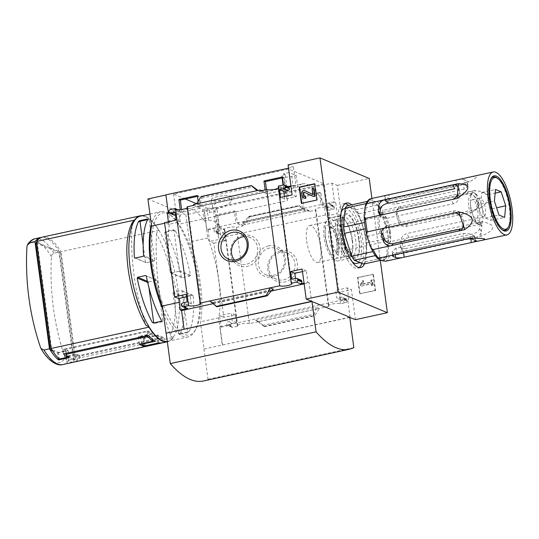 <?xml version="1.0" encoding="UTF-8"?>
<svg xmlns="http://www.w3.org/2000/svg" width="539" height="539" viewBox="0 0 539 539"><rect width="100%" height="100%" fill="white"/><g stroke="black" fill="none" stroke-linecap="round" stroke-linejoin="round"><path stroke-width="0.4" stroke-dasharray="2.69 2.02" d="M187.431 208.937L302.547 183.88A61.116 20.698 -102.3 0 0 297.73 187.087L293.324 188.044L286.532 190.766L284.275 194.269L288.176 196.54A61.116 20.698 77.7 0 0 287.193 200.683L177.695 224.514A61.116 20.698 77.7 0 1 187.431 208.937A61.116 20.698 77.7 0 1 204.18 221.145L208.586 220.181L215.923 221.502L219.36 226.71L216.563 232.619A61.116 20.698 -102.3 0 1 218.847 238.123L328.345 214.293L324.235 183.893L288.702 169.064L173.585 194.121L185.349 199.026M302.547 183.88A61.116 20.698 -102.3 0 1 328.345 214.293M225.336 200.852C217.278 202.408 212.972 204.328 212.42 206.612C213.107 208.97 216.705 209.058 223.22 206.868C228.758 203.944 231.655 201.775 231.905 200.353C231.689 199.706 229.499 199.875 225.336 200.852M215.903 214.94L217.547 227.121L235.988 223.106L234.344 210.931L215.903 214.94L217.372 215.56L218.901 226.838L224.291 229.088L224.413 229.985L217.547 227.121M319.384 192.423L300.951 196.432L302.595 208.613L321.035 204.598L319.384 192.423L320.86 193.036L302.419 197.045L300.951 196.432M204.18 221.145L202.61 209.55L209.597 212.467L215.216 211.241L218.847 238.123M209.597 212.467L209.119 208.95L324.235 183.893M196.627 203.735L209.119 208.95M177.695 224.514L173.585 194.121M297.73 187.087L296.16 175.492L289.173 172.581L288.702 169.064M197.456 196.391L198.803 196.102L200.447 208.276L182.014 212.292L181.63 209.476M282.503 177.883L283.851 177.587L285.495 189.768L267.061 193.777L266.488 189.546M289.173 172.581L283.554 173.801L287.193 200.683M302.419 197.045L303.949 208.33L309.339 210.581L309.46 211.477L315.969 210.055A6.279 1.361 -7.7 0 1 315.389 209.59A6.279 1.361 -7.7 0 1 320.496 207.549A6.279 1.361 -7.7 0 1 327.496 207.549L327.894 207.461L327.773 206.565L332.543 205.527A1.651 1.509 112.7 0 1 334.281 206.794L334.369 207.434A1.651 1.509 112.7 0 1 333.062 209.361L328.81 210.291L329.848 217.958L341.389 215.445L337.326 185.403L331.936 183.152L185.894 214.785L189.566 241.95A64.788 21.937 -102.3 0 1 200.373 321.857L204.045 349.023L349.717 317.242M147.908 198.931L185.894 214.785M184.284 329.201L180.605 302.035A64.788 21.937 77.7 0 1 169.805 222.129L165.904 195.01M288.513 168.168L293.459 167.097L288.062 164.846M337.326 185.403L369.222 178.463M224.413 229.985L224.844 229.89A6.279 1.361 -7.7 0 1 224.264 229.425A6.279 1.361 -7.7 0 1 229.371 227.377A6.279 1.361 -7.7 0 1 236.372 227.384L242.846 225.969L235.988 223.106M200.447 208.276L193.589 205.413M182.014 212.292L175.148 209.422M187.107 206.821A6.279 1.361 -7.7 0 1 187.687 207.286A6.279 1.361 -7.7 0 1 187.255 207.886M242.846 225.969L242.732 225.08L237.335 222.829L235.812 211.544L234.344 210.931M198.803 196.102L197.335 195.482M198.123 201.35L198.857 206.767L193.467 204.517M177.857 209.711L180.424 210.783L180.262 209.631M235.812 211.544L217.372 215.56M309.46 211.477L302.595 208.613M267.061 193.777L260.196 190.914M261.523 190.624L265.464 192.268L265.141 189.836M327.894 207.461L321.035 204.598M285.495 189.768L278.636 186.898M278.232 186.993A6.279 1.361 -7.7 0 1 278.811 187.451A6.279 1.361 -7.7 0 1 278.373 188.057M283.851 177.587L282.375 176.974M327.773 206.565L322.383 204.315L320.86 193.036M283.453 184.944L283.905 188.259L278.515 186.009M280.516 250.857A16.069 14.715 -67.3 0 0 270.874 276.965A16.069 14.715 -67.3 0 0 296.463 271.393A16.069 14.715 -67.3 0 0 280.516 250.857M355.477 319.647L351.415 289.598L339.873 292.111L340.911 299.785L345.162 298.855A1.651 1.509 112.7 0 1 346.9 300.122L346.981 300.762A1.651 1.509 112.7 0 1 345.681 302.696L340.507 303.821A6.279 1.361 172.3 0 0 333.513 303.814A6.279 1.361 172.3 0 0 328.406 305.862A6.279 1.361 172.3 0 0 328.985 306.327L315.969 210.055M328.985 306.327L319.405 308.409L316.097 307.028L316.029 309.083L314.102 314.163L314.055 315.443L314.81 315.76L319.405 308.409L249.389 323.649L236.372 227.384M242.732 225.08L309.339 210.581M322.383 204.315L334.443 201.694L331.936 183.152M332.543 205.527L328.379 203.789L335.669 202.206L334.443 201.694M237.335 222.829L303.949 208.33M306.273 211.248L302.965 209.866L299.091 205.474L306.273 211.248M242.516 223.025L244.349 221.704L248.775 216.429L249.692 216.745L245.824 224.399L242.516 223.025L302.965 209.866M283.905 188.259L295.965 185.632L294.739 185.12L296.295 196.627L284.754 199.14L284.403 196.567M288.298 186.784A1.651 1.509 112.7 0 0 287.449 186.71L287.893 186.609M290.919 185.955L294.739 185.12M198.857 206.767L265.464 192.268M201.162 196.492L201.916 196.809L201.869 198.089L199.942 203.169L199.875 205.224L196.567 203.843M199.942 203.169L258.093 190.516L260.317 192.066L257.009 190.685M293.459 167.097L295.965 185.632M168.289 212.642L168.39 213.397L180.424 210.783M249.389 323.649A6.279 1.361 172.3 0 0 242.388 323.649A6.279 1.361 172.3 0 0 237.281 325.697A6.279 1.361 172.3 0 0 237.861 326.162L232.693 327.288A1.651 1.509 112.7 0 1 230.955 326.014L230.867 325.381A1.651 1.509 112.7 0 1 232.174 323.447L236.426 322.524L235.388 314.85L223.847 317.363L213.821 243.21L209.651 241.472L208.094 229.971L206.875 229.459L218.901 226.838M206.875 229.459L204.369 210.917M360.106 293.957L357.903 277.659L373.392 274.29L375.595 290.588L359.675 293.782L357.472 277.484L357.903 277.659M371.923 198.453L380.298 260.411M340.507 303.821L327.496 207.549M237.861 326.162L224.844 229.89M213.821 243.21L225.363 240.704L224.325 233.03L220.074 233.953A1.651 1.509 112.7 0 1 218.335 232.686L218.248 232.046A1.651 1.509 112.7 0 1 219.555 230.119L224.291 229.088M208.094 229.971L215.384 228.381A1.651 1.509 112.7 0 0 214.084 230.308L214.172 230.948A1.651 1.509 112.7 0 0 215.903 232.215L220.155 231.292L221.192 238.966L209.651 241.472M168.39 213.397L167.164 212.885M169.152 212.454L174.454 211.301L170.29 209.563M340.884 233.4A19.896 6.737 77.7 0 0 349.259 254.657A19.896 6.737 77.7 0 0 352.284 255.958A19.896 6.737 77.7 0 0 354.844 235.044A19.896 6.737 77.7 0 0 343.828 217.089A19.896 6.737 77.7 0 0 341.618 219.528A19.896 6.737 77.7 0 0 340.884 233.4M330.818 235.819A18.905 6.401 77.7 0 0 341.652 257.258A18.905 6.401 77.7 0 0 341.854 257.224A18.905 6.401 77.7 0 0 344.084 237.389A18.905 6.401 77.7 0 0 333.809 220.276A18.905 6.401 77.7 0 0 333.614 220.33A18.905 6.401 77.7 0 0 330.818 235.819M42.298 237.14A64.424 21.816 -102.3 0 1 61.022 251.7L158.978 230.375A64.424 21.816 77.7 0 0 142.478 215.674M40.641 347.776A61.891 20.96 77.7 0 0 54.149 362.134A61.891 20.96 77.7 0 0 65.152 358.004A262.224 240.104 112.7 0 1 51.461 256.732C51.589 254.954 52.438 253.781 54.021 253.222L59.499 252.03A64.424 21.816 77.7 0 0 41.55 237.349M36.665 242.617L37.225 242.489L51.663 349.575M60.509 252.212L58.994 252.542L73.472 359.614L74.988 359.284L60.509 252.212L37.225 242.489M167.656 341.719L167.339 341.787A64.424 21.816 77.7 0 0 167.656 341.719A64.424 21.816 77.7 0 0 173.443 337.387L75.487 358.711A64.424 21.816 -102.3 0 1 69.699 363.037M162.34 342.871A64.424 21.816 77.7 0 0 164.55 342.009L79.502 360.524A64.424 21.816 -102.3 0 1 78.047 361.177M162.859 309.494A64.094 21.701 77.7 0 0 188.091 336.929A64.094 21.701 77.7 0 0 194.808 331.074A64.094 21.701 77.7 0 0 195.664 269.689A64.094 21.701 77.7 0 0 169.374 214.219A64.094 21.701 77.7 0 0 160.824 211.679A64.094 21.701 77.7 0 0 151.385 224.642M166.41 231.952L174.306 230.234L175.35 230.887A64.094 21.701 77.7 0 1 190.449 275.186L189.964 275.975L182.067 277.693L181.333 277.167A64.094 21.701 -102.3 0 0 166.241 232.868L166.41 231.952L165.338 231.507L173.241 229.789L174.306 230.234M184.661 296.868L192.558 295.15L193.211 295.642A64.094 21.701 77.7 0 1 189.007 331.883L188.131 332.509L180.235 334.227L179.891 333.87A64.094 21.701 -102.3 0 0 184.102 297.622L184.661 296.868L173.551 292.232L181.448 290.514L192.558 295.15M349.75 317.464L204.045 349.023M222.513 345.162L220.006 326.621L221.233 327.133L219.676 315.625L223.847 317.363M204.119 210.816L207.791 237.982A64.788 21.937 77.7 0 1 218.598 317.889L222.27 345.054M232.693 327.288L228.523 325.543A1.651 1.509 112.7 0 1 226.791 324.276L226.703 323.636A1.651 1.509 112.7 0 1 228.004 321.709L232.255 320.786L231.218 313.112L219.676 315.625M228.523 325.543L221.233 327.133M257.878 321.743L255.654 320.186L258.963 321.567L264.555 326.695L257.878 321.743L316.029 309.083M347.251 287.86L348.807 299.367L341.517 300.951A1.651 1.509 112.7 0 0 342.817 299.024L342.73 298.384A1.651 1.509 112.7 0 0 340.998 297.117L336.747 298.047L335.709 290.373L347.251 287.86L351.415 289.598M328.379 203.789A1.651 1.509 112.7 0 1 330.111 205.056L330.198 205.696A1.651 1.509 112.7 0 1 328.898 207.623L324.646 208.553L325.684 216.22L337.225 213.707L335.669 202.206M175.411 215.041L179.224 214.212L180.262 221.879L168.72 224.392L164.557 222.654M168.72 224.392L168.377 221.825M302.5 271.609L306.32 270.78L307.877 282.288L304.057 283.116M300.917 280.112A1.651 1.509 112.7 0 0 300.068 280.037L295.817 280.96L295.466 278.393M186.743 308.389A1.651 1.509 112.7 0 1 185.861 307.196L181.69 305.458M186.474 296.861L190.287 296.032L191.325 303.7L187.073 304.629A1.651 1.509 112.7 0 0 185.773 306.556L185.861 307.196M216.894 306.731L213.006 302.386L209.698 301.005M174.124 215.061A1.651 1.509 112.7 0 1 173.241 213.868L169.071 212.13M174.454 211.301A1.651 1.509 112.7 0 0 173.154 213.228L173.241 213.868M207.791 237.982L189.566 241.95M218.598 317.889L200.373 321.857M180.605 302.035L179.258 302.325M169.805 222.129L164.638 223.254M152.813 264.312A62.436 21.142 77.7 0 0 172.399 322.901A62.436 21.142 77.7 0 0 195.798 329.282A62.436 21.142 77.7 0 0 196.634 269.48A62.436 21.142 77.7 0 0 171.025 215.432A62.436 21.142 77.7 0 0 152.813 264.312M203.924 348.969L208.027 379.335A160.831 54.459 -102.3 0 1 203.405 381.006M364.519 263.841A33.034 11.184 77.7 0 0 364.593 232.922A33.034 11.184 77.7 0 0 351.677 204.833M353.827 347.601L208.027 379.335M280.058 252.42A14.149 12.956 -67.3 0 0 268.9 264.986A14.149 12.956 -67.3 0 0 276.453 279.168A14.149 12.956 -67.3 0 0 293.863 271.097A14.149 12.956 -67.3 0 0 287.354 253.054A14.149 12.956 -67.3 0 0 280.058 252.42M269.561 248.041A14.149 12.956 -67.3 0 0 258.403 260.606A14.149 12.956 -67.3 0 0 265.956 274.789A14.149 12.956 -67.3 0 0 283.366 266.717A14.149 12.956 -67.3 0 0 276.857 248.668A14.149 12.956 -67.3 0 0 269.561 248.041M268.597 245.885A16.069 14.715 -67.3 0 0 258.956 271.986A16.069 14.715 -67.3 0 0 284.545 266.421A16.069 14.715 -67.3 0 0 268.597 245.885M243.177 235.273A16.069 14.715 -67.3 0 0 233.528 261.381A16.069 14.715 -67.3 0 0 259.118 255.809A16.069 14.715 -67.3 0 0 243.177 235.273M234.418 260.067A14.149 12.956 -67.3 0 0 239.114 263.584A14.149 12.956 -67.3 0 0 256.517 255.513A14.149 12.956 -67.3 0 0 250.015 237.47A14.149 12.956 -67.3 0 0 244.214 236.601M357.472 277.484L373.392 274.29M372.961 274.108L375.164 290.406L375.595 290.588M360.827 284.983L362.787 280.752L363.609 280.893L362.511 284.255L371.566 282.288L371.297 280.334L372.456 280.085L373.19 285.522L372.031 285.771L371.769 283.817L360.989 286.169L360.402 284.808L362.363 280.57L362.787 280.752M362.363 280.57L363.178 280.718L362.08 284.08L371.135 282.106L370.872 280.159L372.025 279.909L372.759 285.34L371.607 285.589L371.344 283.642L360.989 286.169M360.557 285.987L360.402 284.808M371.344 283.642L371.769 283.817M371.607 285.589L372.031 285.771M372.759 285.34L373.19 285.522M372.025 279.909L372.456 280.085M370.872 280.159L371.297 280.334M371.135 282.106L371.566 282.288M362.08 284.08L362.511 284.255M362.74 282.389L363.165 282.564M363.178 280.718L363.609 280.893M375.164 290.406L359.675 293.782M314.695 183.994L315.093 183.914L317.296 200.212L301.375 203.405M315.093 183.914L314.661 183.732M317.296 200.212L316.865 200.03M304.225 198.096A3.301 3.025 112.7 0 1 302.46 195.711L302.15 193.42A2.311 2.116 112.7 0 1 305.087 190.793M305.714 196.647A1.651 1.509 112.7 0 1 304.656 196.465M304.656 192.43A0.829 0.755 112.7 0 1 304.818 192.484L304.387 192.302M313.523 196.594L304.818 192.484M312.411 194.242L313.179 194.027L312.485 188.919L314.001 188.589M312.485 188.919L312.054 188.738M220.006 326.621L347.581 298.855L348.807 299.367M235.388 314.85L231.218 313.112M236.426 322.524L232.255 320.786M340.911 299.785L336.747 298.047M339.873 292.111L335.709 290.373M350.087 317.397L347.581 298.855M225.363 240.704L221.192 238.966M224.325 233.03L220.155 231.292M341.389 215.445L337.225 213.707M329.848 217.958L325.684 216.22M328.81 210.291L324.646 208.553M306.32 270.78L302.15 269.042M307.877 282.288L309.096 282.8L311.609 301.335M295.817 280.96L291.646 279.222M190.287 296.032L186.123 294.294M191.325 303.7L187.161 301.961M212.878 303.74L271.245 291.033M304.158 283.871L309.096 282.8M180.262 221.879L176.098 220.141M179.224 214.212L175.06 212.474M296.295 196.627L292.125 194.889M284.754 199.14L280.583 197.402M249.692 216.745L299.94 205.81M264.555 326.695L314.81 315.76M132.756 221.846L132.055 224.022A262.224 240.104 -67.3 0 0 145.645 324.525L146.002 325.3M170.156 334.753A61.554 20.846 77.7 0 0 156.566 234.249A262.224 240.104 112.7 0 0 170.156 334.753C170.722 336.343 171.8 337.091 173.396 337.016A64.087 21.701 -102.3 0 1 167.319 341.443A64.087 21.701 -102.3 0 1 167.292 341.45A64.094 21.701 77.7 0 0 167.69 341.369A64.094 21.701 77.7 0 0 175.269 274.129A64.094 21.701 77.7 0 0 140.43 216.119M156.566 234.249C156.681 232.518 157.503 231.352 159.025 230.753A64.087 21.701 -102.3 0 0 140.248 216.166M65.152 358.004C65.738 359.628 66.849 360.375 68.493 360.234L73.971 359.041L59.499 252.03M52.505 350.862L57.538 352.964L58.212 357.97M35.709 242.826L58.994 252.542M57.538 352.964L68.17 350.653L65.104 349.373L147.113 331.525L152.018 333.567L138.348 336.545L143.253 338.586L156.916 335.615L161.821 337.657L79.812 355.511L76.747 354.231L66.115 356.542L73.472 359.614M66.115 356.542L67.058 363.522M74.988 359.284L68.251 356.468L69.14 363.07A64.424 21.816 77.7 0 0 73.971 359.041M78.815 361.056A64.424 21.816 77.7 0 0 80.479 360.476L162.495 342.629A64.424 21.816 -102.3 0 1 161.572 342.999M68.251 356.468L75.844 354.817L78.903 356.097L163.95 337.582L157.826 335.029L144.156 338L140.477 336.471L154.147 333.493L148.023 330.939L62.975 349.447L66.041 350.727L58.441 352.378L51.704 349.562M58.441 352.378L59.344 359.041M75.487 358.711L61.022 251.7M173.396 337.016L173.443 337.387M158.978 230.375L159.025 230.753M181.448 290.514L182.142 291.02L187.585 331.296L187.067 332.064L179.17 333.782L178.476 333.277L173.032 293.007L173.551 292.232M173.032 293.007L184.102 297.622M182.142 291.02L193.211 295.642M187.585 331.296L189.007 331.883M187.067 332.064L188.131 332.509M179.17 333.782L180.235 334.227M178.476 333.277L179.891 333.87M173.241 229.789L173.935 230.294L179.379 270.565L178.854 271.339L170.957 273.057L170.263 272.552L164.819 232.275L165.338 231.507M164.819 232.275L166.241 232.868M173.935 230.294L175.35 230.887M179.379 270.565L190.449 275.186M178.854 271.339L189.964 275.975M170.957 273.057L182.067 277.693M170.263 272.552L181.333 277.167M147.619 219.642L148.481 219.454L147.416 219.009M148.481 219.454L149.175 219.966L147.76 219.373M149.175 219.966L154.626 260.236L143.549 255.614M154.626 260.236L154.1 261.004L142.99 256.369M154.1 261.004L146.204 262.729L135.094 258.087M146.204 262.729L135.437 258.013M145.51 262.217L143.179 244.949M148.953 287.678L148.279 282.672L147.666 282.416M148.279 282.672L148.798 281.904L147.416 281.324M148.798 281.904L156.694 280.186L145.584 275.544M156.694 280.186L146.318 276.069M157.388 280.691L162.832 320.961L161.417 320.368M162.832 320.961L162.313 321.736L161.249 321.291M162.313 321.736L154.417 323.454L153.345 323.009M154.417 323.454L153.689 322.935M154.147 333.493L155.205 341.302M140.477 336.471L141.467 343.754M148.023 330.939L148.623 335.359M62.975 349.447L63.575 353.874M66.041 350.727L66.654 355.302M68.17 350.653L69.113 357.626M65.104 349.373L65.65 353.422M147.113 331.525L147.659 335.568M152.018 333.567L152.833 339.61M138.348 336.545L139.385 344.205M75.844 354.817L76.733 361.42M78.903 356.097L79.502 360.524M163.95 337.582L164.55 342.009M157.826 335.029L158.877 342.831M144.156 338L145.213 345.809M143.253 338.586L144.189 345.526M156.916 335.615L157.92 343.04M161.821 337.657L162.495 342.629M79.812 355.511L80.479 360.476M76.747 354.231L77.69 361.211M342.11 232.41A22.961 7.775 77.7 0 0 351.778 256.941A22.961 7.775 77.7 0 0 358.226 234.31A22.961 7.775 77.7 0 0 342.959 216.402A22.961 7.775 77.7 0 0 342.11 232.41M345.189 203.668A33.034 11.184 77.7 0 0 343.599 203.681A33.034 11.184 77.7 0 0 338.371 230.847A33.034 11.184 77.7 0 0 357.653 268.247A33.034 11.184 77.7 0 0 359.102 267.6M361.932 263.423A33.034 11.184 77.7 0 0 361.319 232.511A33.034 11.184 77.7 0 0 348.639 205.494M306.691 241.074A18.905 6.401 77.7 0 0 317.72 262.473A18.905 6.401 77.7 0 0 319.957 242.638A18.905 6.401 77.7 0 0 309.682 225.531A18.905 6.401 77.7 0 0 306.691 241.074M283.554 173.801L285.192 174.488A7.27 1.577 172.3 0 0 281.857 176.3A7.27 1.577 172.3 0 0 291.754 176.455L296.16 175.492M288.176 196.54L285.192 174.488M216.563 232.619L213.579 210.56A7.27 1.577 172.3 0 0 216.914 208.741A7.27 1.577 172.3 0 0 207.016 208.593L202.61 209.55M215.216 211.241L213.579 210.56M217.709 196.6A10.079 2.183 172.3 0 0 211.456 199.511A10.079 2.183 172.3 0 0 225.181 199.726A10.079 2.183 172.3 0 0 231.426 196.816A10.079 2.183 172.3 0 0 217.709 196.6M497.059 177.991A27.341 9.257 -102.3 0 1 509.368 207.852A27.341 9.257 -102.3 0 1 507.906 227.835M501.849 229.56A27.341 9.257 -102.3 0 1 501.398 229.25A27.341 9.257 -102.3 0 1 490.187 205.588A27.341 9.257 -102.3 0 1 490.551 179.406A27.341 9.257 -102.3 0 1 490.827 178.941M390.344 231.13A16.19 5.484 -102.3 0 1 387.784 244.443A16.19 5.484 -102.3 0 1 378.984 229.789A16.19 5.484 -102.3 0 1 380.898 212.811A16.19 5.484 -102.3 0 1 390.344 231.13M470.675 206.026A16.19 5.484 77.7 0 0 478.935 224.244A16.19 5.484 77.7 0 0 480.121 224.345A16.19 5.484 77.7 0 0 482.681 211.032A16.19 5.484 77.7 0 0 473.235 192.713A16.19 5.484 77.7 0 0 472.198 193.299A16.19 5.484 77.7 0 0 470.675 206.026M472.844 211.874L405.719 226.488C401.979 226.798 399.446 225.019 398.112 221.158A26.431 8.947 77.7 0 0 396.138 215.108L396.576 210.304L399.797 208.344L466.922 193.737C470.843 193.171 473.673 194.545 475.411 197.86A26.431 8.947 -102.3 0 1 477.386 203.904L476.341 209.543L472.844 211.874L474.421 209.725L388.862 228.091A32.212 10.908 -102.3 0 1 390.061 234.97A32.212 10.908 -102.3 0 1 390.694 241.607C389.32 242.941 388.632 244.43 388.632 246.074A31.019 10.504 -102.3 0 0 385.58 223.517L383.027 215.688A31.019 10.504 -102.3 0 0 374.012 201.283L370.839 199.956A31.019 10.504 -102.3 0 0 364.876 208.108M474.421 209.725L480.444 208.162L474.664 190.456C491.191 192.598 493.118 198.5 480.444 208.162M474.664 190.456L383.088 210.385C382.232 211.935 382.212 213.707 383.027 215.688M464.086 189.202L396.96 203.809C393.059 204.207 390.142 203.755 388.208 202.448A26.431 8.947 77.7 0 0 385.762 201.424L465.036 184.17A26.431 8.947 -102.3 0 1 467.488 185.194L468.014 186.016L464.086 189.202L463.284 183.253L377.684 201.754A32.212 10.908 -102.3 0 1 383.088 210.385M463.284 183.253L469.26 181.825L462.085 178.827M467.286 177.607C478.713 175.155 479.373 176.563 469.26 181.825M482.27 221.677L477.81 222.647A6.609 4.521 148 0 1 481.334 224.339A6.609 4.521 148 0 1 481.812 226.521L482.27 221.677C496.662 224.729 496.197 229.634 480.876 236.385L389.293 256.315A32.212 10.908 -102.3 0 1 385.722 261.206M477.81 222.647L390.694 241.607M372.981 251.572L365.536 228.752A30.723 10.403 -102.3 0 1 364.687 222.479L366.486 203.513A30.723 10.403 -102.3 0 1 368.144 201.249L377.394 205.11A30.723 10.403 -102.3 0 1 379.901 209.119L387.352 231.938A30.723 10.403 -102.3 0 1 388.201 238.211L386.402 257.17A30.723 10.403 -102.3 0 1 384.738 259.441L375.494 255.58A30.723 10.403 -102.3 0 1 372.981 251.572L372.853 251.605M382.05 260.735A31.019 10.504 -102.3 0 0 388.013 252.582L388.632 246.074M378.877 259.407A31.019 10.504 -102.3 0 1 371.694 249.301M385.58 223.517C386.086 225.565 387.177 227.087 388.862 228.091M388.013 252.582C387.696 254.287 388.127 255.533 389.293 256.315M405.247 248.654L400.565 247.839L400.315 246.013A26.431 8.947 77.7 0 0 400.794 240.994C401.117 237.389 403.078 234.923 406.682 233.582L473.808 218.969L479.366 221.199L480.067 223.739A26.431 8.947 -102.3 0 1 479.589 228.765C478.659 231.386 476.254 233.151 472.373 234.047L405.247 248.654L407.625 252.454M406.056 252.67A6.609 4.521 148 0 1 402.532 250.979A6.609 4.521 148 0 1 402.054 248.796L402.532 243.769A6.609 4.521 148 0 1 407.45 237.962M480.876 236.385L481.812 226.521L480.067 223.739M479.589 228.765L481.334 231.541A6.609 4.521 148 0 1 476.415 237.355M396.017 248.149L392.096 251.336L392.621 252.164A26.431 8.947 77.7 0 0 395.074 253.182L474.347 235.927A26.431 8.947 -102.3 0 1 471.894 234.91C469.968 233.603 467.05 233.144 463.142 233.542L396.017 248.149L396.825 254.098M475.411 240.724L474.765 235.981L474.347 235.927L474.933 240.286M460.306 229.008L463.527 227.054L463.971 222.243A26.431 8.947 -102.3 0 1 461.997 216.193C460.663 212.332 458.13 210.56 454.39 210.87L387.258 225.477L383.768 227.815L382.717 233.448M370.509 198.756C369.754 199.255 369.862 199.652 370.839 199.956M380.035 213.619L380.736 216.159L386.301 218.383L453.427 203.769C457.025 202.435 458.985 199.962 459.316 196.364A26.431 8.947 -102.3 0 1 459.794 191.338L459.538 189.512L454.862 188.697M374.012 201.283L377.684 201.754M457.624 179.797A6.609 1.428 -7.7 0 1 464.45 179.81L465.036 184.17M467.488 185.194L466.895 180.834A6.609 1.428 -7.7 0 1 467.374 181.272A6.609 1.428 -7.7 0 1 464.8 182.795M394.44 198.109A6.609 1.428 -7.7 0 1 387.622 198.089L385.169 197.065A6.609 1.428 -7.7 0 1 384.698 196.634A6.609 1.428 -7.7 0 1 387.265 195.111M385.169 197.065L385.762 201.424L463.506 184.345M470.203 191.426A6.609 5.956 36.2 0 1 476.564 196.284L475.411 197.86M477.386 203.904L478.538 202.327A6.609 5.956 36.2 0 1 477.797 207.555A6.609 5.956 36.2 0 1 475.984 209.132M405.624 224.446A6.609 5.956 36.2 0 1 399.264 219.582L397.29 213.538A6.609 5.956 36.2 0 1 398.031 208.31A6.609 5.956 36.2 0 1 399.844 206.74M356.131 209.732L351.509 207.805A28.082 9.507 -102.3 0 1 362.363 225.154L358.644 213.74A30.723 10.403 -102.3 0 0 356.131 209.732L377.394 205.11M366.089 236.56L362.363 225.154A28.082 9.507 -102.3 0 1 365.597 239.323A28.082 9.507 -102.3 0 1 366.042 252.319L366.938 242.84A30.723 10.403 -102.3 0 0 366.089 236.56L387.352 231.938M386.402 257.17L365.139 261.799L366.042 252.319A28.082 9.507 -102.3 0 1 361.157 262.412A28.082 9.507 -102.3 0 1 358.853 262.143A28.082 9.507 -102.3 0 1 347.999 244.794A28.082 9.507 -102.3 0 1 344.327 217.621A28.082 9.507 -102.3 0 1 349.211 207.535A28.082 9.507 -102.3 0 1 351.509 207.805L346.887 205.878M365.139 261.799A30.723 10.403 -102.3 0 1 363.481 264.07M368.144 201.249L367.281 201.438M366.486 203.513L366.136 203.594M379.901 209.119L358.644 213.74M388.201 238.211L366.938 242.84M389.118 230.618A12.882 4.366 -102.3 0 1 387.083 241.216A12.882 4.366 -102.3 0 1 380.076 229.553A12.882 4.366 -102.3 0 1 381.599 216.038A12.882 4.366 -102.3 0 1 389.118 230.618M338.27 243.15A19.087 6.461 -102.3 0 1 332.704 258.093A19.087 6.461 -102.3 0 1 324.869 241.566A19.087 6.461 -102.3 0 1 325.125 223.287A19.087 6.461 -102.3 0 1 332.28 225.235A19.087 6.461 -102.3 0 1 338.27 243.15M341.679 243.028A21.735 7.357 -102.3 0 1 338.236 260.903A21.735 7.357 -102.3 0 1 335.339 260.041A21.735 7.357 -102.3 0 1 326.425 241.229A21.735 7.357 -102.3 0 1 326.715 220.417A21.735 7.357 -102.3 0 1 328.992 218.43A21.735 7.357 -102.3 0 1 341.679 243.028M352.189 240.744A21.735 7.357 -102.3 0 1 352.223 253.007A21.735 7.357 -102.3 0 1 348.746 258.612A21.735 7.357 -102.3 0 1 336.936 238.945A21.735 7.357 -102.3 0 1 339.503 216.146A21.735 7.357 -102.3 0 1 344.994 219.797A21.735 7.357 -102.3 0 1 352.189 240.744M352.466 240.266A19.977 6.764 -102.3 0 1 352.499 251.545A19.977 6.764 -102.3 0 1 352.21 252.804A19.977 6.764 -102.3 0 1 342.851 251.053A19.977 6.764 -102.3 0 1 337.279 225.477A19.977 6.764 -102.3 0 1 345.068 219.986A19.977 6.764 -102.3 0 1 345.856 221.017A19.977 6.764 -102.3 0 1 352.466 240.266M344.657 208.526A28.082 9.507 -102.3 0 1 361.042 240.313A28.082 9.507 -102.3 0 1 356.596 263.403M352.095 261.671A28.082 9.507 -102.3 0 1 341.335 237.989A28.082 9.507 -102.3 0 1 341.275 211.968M384.738 259.441L380.945 260.27M468.809 206.787A14.661 4.966 77.7 0 0 476.287 223.294A14.661 4.966 77.7 0 0 479.097 208A14.661 4.966 77.7 0 0 470.19 195.266A14.661 4.966 77.7 0 0 468.809 206.787M470.695 207.576A9.581 3.247 77.7 0 0 476.287 218.416A9.581 3.247 77.7 0 0 477.419 208.371A9.581 3.247 77.7 0 0 472.211 199.699A9.581 3.247 77.7 0 0 470.695 207.576M478.288 205.925A9.581 3.247 77.7 0 0 483.881 216.766A9.581 3.247 77.7 0 0 485.012 206.713A9.581 3.247 77.7 0 0 479.804 198.042A9.581 3.247 77.7 0 0 478.288 205.925M487.499 194.808L481.839 192.45L480.734 204.052L485.295 218.019L490.955 220.377L492.06 208.775L487.499 194.808L495.159 193.144M481.839 192.45L495.509 189.472M480.734 204.052L494.404 201.074M485.295 218.019L498.966 215.041M490.955 220.377L504.625 217.406M492.06 208.775L496.594 207.791M287.449 186.71L283.278 184.971M199.875 205.224L260.317 192.066M219.555 230.119L215.384 228.381M54.021 253.222A64.424 21.816 77.7 0 0 35.304 238.662M302.15 193.42L301.719 193.238M302.46 195.711L302.029 195.529M313.179 194.027L312.748 193.845M255.654 320.186L316.097 307.028M345.681 302.696L341.517 300.951M230.955 326.014L226.791 324.276M230.867 325.381L226.703 323.636M232.174 323.447L228.004 321.709M346.981 300.762L342.817 299.024M346.9 300.122L342.73 298.384M345.162 298.855L340.998 297.117M220.074 233.953L215.903 232.215M218.335 232.686L214.172 230.948M218.248 232.046L214.084 230.308M333.062 209.361L328.898 207.623M334.369 207.434L330.198 205.696M334.281 206.794L330.111 205.056M300.068 280.037L295.898 278.299M187.073 304.629L182.91 302.891M185.773 306.556L181.603 304.818M213.006 302.386L272.835 289.369M173.154 213.228L168.99 211.49M201.916 196.809L252.164 185.867M201.869 198.089L253.552 186.844M216.496 306.246L268.173 294.995M213.464 303.208L271.622 290.548M244.349 221.704L302.507 209.044M247.799 217.257L299.475 206.013M248.944 216.435L299.192 205.5M262.419 325.415L314.102 314.163M263.807 326.385L314.055 315.443M132.055 224.022A61.554 20.846 77.7 0 0 128.275 269.857A61.554 20.846 77.7 0 0 145.645 324.525M51.461 256.732A61.891 20.96 77.7 0 0 26.95 246.505M62.706 364.559A64.424 21.816 77.7 0 0 68.493 360.234M293.324 188.044L291.754 176.455M208.586 220.181L207.016 208.593M402.054 248.796L400.315 246.013M402.532 243.769L400.794 240.994M409.054 237.382L406.682 233.582M476.18 222.769L473.808 218.969M474.751 237.84L472.373 234.047M393.079 255.533L392.621 252.164M395.262 254.576L395.074 253.182M403.563 252.629L403.374 251.221M470.816 238.952L470.5 236.608M463.951 239.491L463.142 233.542M472.487 239.262L471.894 234.91M385.688 227.626L387.258 225.477M462.819 223.813L463.971 222.243M460.845 217.769L461.997 216.193M452.814 213.02L454.39 210.87M453.427 203.769L451.049 199.976M459.316 196.364L457.571 193.582M459.794 191.338L458.049 188.556M386.301 218.383L383.923 214.583M456.735 186.137L455.933 180.188M396.96 203.809L396.158 197.867M388.208 202.448L387.622 198.089M389.609 200.744L388.808 194.795M466.922 193.737L468.499 191.581M405.719 226.488L407.295 224.339M398.112 221.158L399.264 219.582M396.138 215.108L397.29 213.538M399.797 208.344L401.373 206.194M338.398 241.661A12.882 4.366 -102.3 0 1 336.356 252.259A12.882 4.366 -102.3 0 1 329.356 240.596A12.882 4.366 -102.3 0 1 330.879 227.074A12.882 4.366 -102.3 0 1 338.398 241.661M336.949 242.597A15.53 5.255 -102.3 0 1 330.063 252.003A15.53 5.255 -102.3 0 1 326.546 225.982A15.53 5.255 -102.3 0 1 336.949 242.597M358.711 239.336A21.803 7.384 -102.3 0 1 349.05 252.542A21.803 7.384 -102.3 0 1 344.111 216.004A21.803 7.384 -102.3 0 1 358.711 239.336M291.828 283.723L278.811 187.451M328.406 305.862L315.389 209.59M200.703 303.558L187.687 207.286M237.281 325.697L224.264 229.425M341.652 257.258L352.284 255.958M333.614 220.33L343.828 217.089M167.319 341.443L188.091 336.929M149.95 214.05L160.824 211.679M287.354 253.054L276.857 248.668M276.453 279.168L265.956 274.789M250.015 237.47L239.518 233.084M239.114 263.584L228.617 259.205M304.858 196.573L304.434 196.391M304.791 192.47L304.36 192.288M231.837 327.213L227.674 325.475M346.018 298.929L341.847 297.191M219.218 233.886L215.054 232.141M333.398 205.602L329.228 203.863M212.844 302.352L273.179 289.221M242.793 223.038L303.127 209.9M248.775 216.429L299.091 205.474M171.025 215.432L169.374 214.219M195.798 329.282L194.808 331.074M349.259 254.657L351.778 256.941M341.618 219.528L342.959 216.402M357.653 268.247L360.692 267.587M343.599 203.681L346.638 203.021M317.72 262.473L341.854 257.224M309.682 225.531L333.809 220.276M284.289 194.269L283.036 185.018M282.086 177.971L281.857 176.3M219.346 226.71L216.914 208.741M231.905 200.353L231.426 196.816M212.42 206.612L211.456 199.511M501.398 229.25L502.308 229.924M490.551 179.406L491.096 178.422M473.235 192.713L380.898 212.811M480.121 224.345L387.784 244.443M402.532 250.979L400.565 247.839M481.334 224.339L479.373 221.199M392.736 256.079L392.096 251.336M382.313 229.803L383.768 227.815M462.078 229.041L463.527 227.054M459.545 189.512L457.577 186.373M380.736 216.159L378.769 213.02M468.014 186.016L467.374 181.272M385.338 201.37L384.698 196.634M476.341 209.543L477.797 207.555M396.576 210.298L398.031 208.31M381.599 216.038L330.555 227.081C330.353 226.319 335.063 230.719 336.76 242.422C337.212 246.128 337.178 248.984 336.659 250.999L336.066 252.387L387.083 241.216M332.704 258.093L335.339 260.041M325.125 223.287L326.715 220.417M339.503 216.146L328.992 218.43M348.746 258.612L338.236 260.903M345.856 221.017L344.994 219.797M352.499 251.545L352.223 253.007M352.21 252.804L351.293 254.799L351.772 254.691L350.121 253.276C348.282 251.08 346.564 247.542 344.973 242.665C341.807 232.403 341.928 223.254 342.966 220.458L343.882 218.457L343.404 218.558L345.068 219.986M349.211 207.535L345.203 208.404M361.157 262.412L360.072 262.648M474.744 235.994L396.603 253.007M476.287 223.294L478.935 224.244M470.19 195.266L472.198 193.299M476.287 218.416L483.881 216.766M472.211 199.699L479.804 198.042"/><path stroke-width="0.81" d="M185.349 199.026L196.627 203.735M181.63 209.476L180.363 200.11L197.456 196.391M266.488 189.546L265.41 181.603L282.503 177.883M165.904 195.01L147.908 198.931L151.58 226.097L164.638 223.254M168.289 212.642L165.884 194.862L288.513 168.168M380.298 260.411L387.373 312.701L338.108 292.145L306.213 299.084L302.15 269.042L290.609 271.555L291.646 279.222L295.898 278.299A1.651 1.509 112.7 0 1 297.636 279.566L297.723 280.206A1.651 1.509 112.7 0 1 296.416 282.133L291.249 283.258L278.232 186.993L278.636 186.898L278.515 186.009L283.278 184.971A1.651 1.509 112.7 0 1 285.016 186.238L285.104 186.878A1.651 1.509 112.7 0 1 283.797 188.805L279.546 189.728L280.583 197.402L292.125 194.889L288.062 164.846L319.957 157.9L369.222 178.463L371.923 198.453M175.579 209.327L188.596 305.6L183.428 306.725A1.651 1.509 112.7 0 1 181.69 305.458L181.603 304.818A1.651 1.509 112.7 0 1 182.91 302.891L187.161 301.961L186.123 294.294L174.582 296.807L164.557 222.654L176.098 220.141L175.06 212.474L170.809 213.397A1.651 1.509 112.7 0 1 169.071 212.13L168.99 211.49A1.651 1.509 112.7 0 1 170.29 209.563L175.027 208.532L175.148 209.422L175.579 209.327A6.279 1.361 -7.7 0 0 181.32 209.516A6.279 1.361 -7.7 0 0 187.255 207.886M216.894 306.731L209.698 301.005L200.124 303.093L187.107 206.821L193.589 205.413L193.467 204.517L257.009 190.685L260.074 190.018L261.523 190.624M180.363 200.11L178.894 199.497L197.335 195.482L198.123 201.35M180.262 209.631L178.894 199.497M175.027 208.532L177.857 209.711M265.41 181.603L263.942 180.989L282.375 176.974L283.453 184.944M265.141 189.836L263.942 180.989M260.074 190.018L260.196 190.914L266.704 189.499A6.279 1.361 -7.7 0 0 272.444 189.681A6.279 1.361 -7.7 0 0 278.373 188.057M231.251 230.301A16.069 14.715 -67.3 0 0 221.61 256.402A16.069 14.715 -67.3 0 0 247.199 250.837A16.069 14.715 -67.3 0 0 231.251 230.301M209.698 301.005L270.147 287.853L266.279 295.507L267.196 295.83L271.622 290.548L273.455 289.234L270.147 287.853L279.721 285.764L266.704 189.499M287.893 186.609L290.919 185.955M301.375 203.405L299.172 187.1L314.661 183.732L316.865 200.03L301.375 203.405M338.108 292.145L319.957 157.9M279.721 285.764A6.279 1.361 172.3 0 0 286.721 285.771A6.279 1.361 172.3 0 0 291.828 283.723A6.279 1.361 172.3 0 0 291.249 283.258M387.373 312.701L355.477 319.647L349.75 317.464M188.596 305.6A6.279 1.361 172.3 0 0 195.596 305.6A6.279 1.361 172.3 0 0 200.703 303.558A6.279 1.361 172.3 0 0 200.124 303.093M168.377 221.825L167.164 212.885L169.152 212.454M36.511 241.465A64.424 21.816 -102.3 0 1 42.298 237.14L140.255 215.822A64.424 21.816 77.7 0 0 134.467 220.148L36.511 241.465L50.983 348.484L148.932 327.16A64.424 21.816 77.7 0 0 167.339 341.78L162.34 342.871A64.424 21.816 77.7 0 1 158.877 342.831L145.213 345.809A64.424 21.816 77.7 0 1 141.535 344.273L155.205 341.302A64.424 21.816 77.7 0 1 148.623 335.359L63.575 353.874A64.424 21.816 -102.3 0 0 66.937 357.391L59.344 359.041A64.424 21.816 -102.3 0 1 50.983 348.484M142.478 215.674A64.424 21.816 77.7 0 0 140.255 215.822M41.55 237.349A64.424 21.816 77.7 0 0 40.782 237.47A64.424 21.816 77.7 0 0 34.995 241.795L29.517 242.988L27.657 244.322L26.95 246.505A262.224 240.104 -67.3 0 0 40.641 347.776L40.998 348.544L43.982 350.006L49.46 348.814L34.995 241.795M51.663 349.575L50.188 349.899L35.709 242.826L36.665 242.617M77.293 361.386L69.699 363.037A64.424 21.816 -102.3 0 1 69.147 363.138L76.74 361.48A64.424 21.816 -102.3 0 0 77.293 361.386A64.424 21.816 -102.3 0 0 78.047 361.177M151.385 224.642A64.094 21.701 77.7 0 0 150.684 264.386A64.094 21.701 77.7 0 0 162.859 309.494M139.52 220.727L138.651 221.354A64.094 21.701 77.7 0 0 134.44 257.595L135.094 258.087L142.99 256.369L143.549 255.614A64.094 21.701 -102.3 0 1 147.76 219.373L147.416 219.009L139.52 220.727L140.585 221.172L147.619 219.642M137.688 277.268L137.202 278.057A64.094 21.701 77.7 0 0 152.301 322.356L153.345 323.009L161.249 321.291L161.417 320.368A64.094 21.701 -102.3 0 1 146.318 276.069L145.584 275.544L137.688 277.268L147.416 281.324M306.213 299.084L311.609 301.335L166.059 333.169L162.38 306.004A64.788 21.937 -102.3 0 1 151.58 226.097M311.973 301.49L349.717 317.242L353.827 347.601A160.831 54.459 -102.3 0 1 349.198 349.272A160.831 54.459 -102.3 0 1 316.076 331.849L311.973 301.49L166.059 333.169M182.573 306.651L186.743 308.389A1.651 1.509 112.7 0 0 187.592 308.463L180.302 310.053L181.528 310.565L184.035 329.1M180.302 310.053L178.746 298.545L174.582 296.807M304.057 283.116L300.587 283.871L296.416 282.133M295.466 278.393L294.779 273.293L302.5 271.609M296.753 278.373L300.917 280.112A1.651 1.509 112.7 0 1 301.8 281.304L297.636 279.566M300.587 283.871A1.651 1.509 112.7 0 0 301.887 281.944L301.8 281.304M178.746 298.545L186.474 296.861M169.953 213.323L174.124 215.061A1.651 1.509 112.7 0 0 174.973 215.135L175.411 215.041M196.567 203.843L201.162 196.492L251.417 185.557L257.009 190.685M258.033 190.462L251.417 185.557M284.134 185.045L288.298 186.784A1.651 1.509 112.7 0 1 289.18 187.976L285.016 186.238M284.403 196.567L283.716 191.466L287.967 190.543A1.651 1.509 112.7 0 0 289.268 188.616L289.18 187.976M179.258 302.325L162.38 306.004M349.198 349.272L203.405 381.006A160.831 54.459 -102.3 0 1 170.284 363.582L166.18 333.217M351.677 204.833A33.034 11.184 77.7 0 0 346.638 203.021A33.034 11.184 77.7 0 0 341.409 230.187A33.034 11.184 77.7 0 0 360.692 267.587A33.034 11.184 77.7 0 0 364.519 263.841M316.076 331.849L170.284 363.582M244.214 236.601A14.149 12.956 -67.3 0 0 242.712 236.837A14.149 12.956 -67.3 0 0 232.316 246.289A14.149 12.956 -67.3 0 0 234.418 260.067M232.215 232.457A14.149 12.956 -67.3 0 0 221.057 245.023A14.149 12.956 -67.3 0 0 228.617 259.205A14.149 12.956 -67.3 0 0 246.02 251.134A14.149 12.956 -67.3 0 0 239.518 233.084A14.149 12.956 -67.3 0 0 232.215 232.457M301.766 203.318L299.603 187.282L299.172 187.1M299.603 187.282L314.695 183.994M302.029 195.529L301.719 193.238A2.311 2.116 112.7 0 1 304.818 190.678L312.303 194.215L312.748 193.845L312.054 188.738L313.577 188.407L314.614 196.081L313.092 196.412L304.387 192.302A0.829 0.755 112.7 0 0 303.282 193.218L303.551 195.199A1.651 1.509 112.7 0 0 305.283 196.465L305.498 198.062A3.301 3.025 112.7 0 1 302.029 195.529M305.283 196.465L305.714 196.647L305.93 198.244A3.301 3.025 112.7 0 1 304.225 198.096L303.794 197.914M305.93 198.244L305.498 198.062M304.656 196.465A1.651 1.509 112.7 0 1 303.976 195.381L303.551 195.199M304.656 192.43A0.829 0.755 112.7 0 0 303.713 193.393L303.976 195.381M313.577 188.407L314.001 188.589L315.039 196.263L313.092 196.412M315.039 196.263L314.614 196.081M305.087 190.793A2.311 2.116 112.7 0 1 305.249 190.86L312.411 194.242M294.779 273.293L290.609 271.555M181.528 310.565L212.878 303.74M271.245 291.033L304.158 283.871M283.716 191.466L279.546 189.728M216.031 306.442L266.279 295.507M140.059 216.206L140.43 216.119A64.094 21.701 77.7 0 0 130.29 268.826A64.094 21.701 77.7 0 0 167.292 341.443A64.087 21.701 -102.3 0 1 148.885 326.789L146.002 325.3C137.33 310.134 131.408 291.626 128.242 269.776C125.378 247.886 126.881 231.911 132.756 221.846L134.514 220.525A64.087 21.701 -102.3 0 1 140.059 216.206A64.087 21.701 -102.3 0 1 140.248 216.166M49.46 348.814A64.424 21.816 77.7 0 0 58.481 359.944L69.113 357.626A64.424 21.816 77.7 0 1 65.778 354.339L147.787 336.491A64.424 21.816 -102.3 0 0 153.056 341.227L139.385 344.205A64.424 21.816 -102.3 0 0 144.284 346.254L157.954 343.276A64.424 21.816 -102.3 0 0 160.824 343.202A64.424 21.816 -102.3 0 0 161.572 342.999M58.212 357.97L58.481 359.944M50.188 349.899L52.505 350.862M160.824 343.202L78.815 361.056A64.424 21.816 77.7 0 1 77.69 361.211L67.058 363.522A64.424 21.816 77.7 0 0 68.183 363.367A64.424 21.816 77.7 0 0 69.14 363.091L69.147 363.138M134.514 220.525L134.467 220.148M148.932 327.16L148.885 326.789M143.179 244.949L140.066 221.947L138.651 221.354M140.066 221.947L140.585 221.172M135.437 258.013L134.44 257.595M147.666 282.416L137.202 278.057M153.689 322.935L152.301 322.356M153.716 322.928L148.953 287.678M141.467 343.754L141.535 344.273M66.654 355.302L66.937 357.391M65.65 353.422L65.778 354.339M147.659 335.568L147.787 336.491M152.833 339.61L153.056 341.227M144.189 345.526L144.284 346.254M359.102 267.6A33.034 11.184 77.7 0 0 361.932 263.423M348.639 205.494A33.034 11.184 77.7 0 0 345.189 203.668M508.459 226.845A26.431 8.947 77.7 0 0 509.867 207.528A26.431 8.947 77.7 0 0 497.969 178.658A26.431 8.947 77.7 0 0 490.261 199.349A26.431 8.947 77.7 0 0 498.548 224.15A26.431 8.947 77.7 0 0 508.459 226.845L507.906 227.835A27.341 9.257 -102.3 0 1 501.849 229.56M490.827 178.941A27.341 9.257 -102.3 0 1 497.059 177.991L497.969 178.658M510.541 207.811A28.244 9.567 -102.3 0 1 502.308 229.924A28.244 9.567 -102.3 0 1 490.719 205.474A28.244 9.567 -102.3 0 1 491.096 178.422A28.244 9.567 -102.3 0 1 501.681 181.306A28.244 9.567 -102.3 0 1 510.541 207.811M512.016 208.425A32.212 10.908 -102.3 0 1 506.916 234.91A32.212 10.908 -102.3 0 1 489.405 205.757A32.212 10.908 -102.3 0 1 493.212 171.968A32.212 10.908 -102.3 0 1 512.016 208.425M383.694 199.996A6.609 4.521 -32 0 0 378.776 205.81L378.297 210.837L380.035 213.619A26.431 8.947 77.7 0 1 380.514 208.593C381.45 205.965 383.856 204.2 387.73 203.311L454.862 188.697L452.484 184.897L366.931 203.641A32.212 10.908 -102.3 0 1 370.509 198.756L493.212 171.968M452.484 184.897L458.507 183.711L457.112 198.426C470.911 189.236 471.382 184.331 458.507 183.711M457.112 198.426L365.536 218.356C364.364 217.574 363.94 216.328 364.256 214.616L365.098 206.942L366.931 203.641M464.719 229.648L460.266 230.618A6.609 5.956 -143.8 0 0 462.078 229.041A6.609 5.956 -143.8 0 0 462.819 223.813L464.719 229.648C476.388 221.367 474.461 215.465 458.938 211.942L367.362 231.871A32.212 10.908 -102.3 0 1 365.536 218.356M460.266 230.618L373.143 249.577C371.459 248.58 370.36 247.051 369.862 245.002A31.019 10.504 -102.3 0 0 371.694 249.301C373.695 253.539 375.851 256.753 378.169 258.942L378.546 258.208A32.212 10.908 -102.3 0 1 373.143 249.577M477.298 241.27L472.838 242.24A6.609 1.428 172.3 0 0 475.411 240.724A6.609 1.428 172.3 0 0 474.933 240.286L477.298 241.27L480.99 240.556C488.496 238.885 484.871 238.123 470.123 238.278L378.546 258.208M472.838 242.24L385.722 261.206L382.05 260.735L378.169 258.942M364.256 214.69A31.019 10.504 -102.3 0 0 364.249 215.081A31.019 10.504 -102.3 0 0 367.302 237.173L369.862 245.002M395.303 254.563A6.609 1.428 172.3 0 0 392.736 256.079A6.609 1.428 172.3 0 0 393.207 256.517L395.66 257.541A6.609 1.428 172.3 0 0 402.478 257.554M474.933 240.286L472.487 239.262A6.609 1.428 172.3 0 0 465.662 239.249M367.302 237.173C366.493 235.193 366.513 233.427 367.362 231.871M364.249 215.081L364.256 214.616M384.125 228.226A6.609 5.956 -143.8 0 0 382.313 229.803A6.609 5.956 -143.8 0 0 381.572 235.024L383.539 241.068A6.609 5.956 -143.8 0 0 389.906 245.932M381.572 235.024L382.717 233.448A26.431 8.947 77.7 0 0 384.691 239.498C386.429 242.806 389.259 244.18 393.18 243.621L460.306 229.008L458.736 231.157M458.938 211.942L462.819 223.813M460.845 217.769A6.609 5.956 -143.8 0 0 454.485 212.912M370.509 198.756L370.205 198.851C367.989 199.962 366.432 202.105 365.536 205.265L365.098 206.942M452.659 199.396A6.609 4.521 -32 0 0 457.571 193.582M458.049 188.556A6.609 4.521 -32 0 0 457.577 186.373A6.609 4.521 -32 0 0 454.054 184.682M378.297 210.837A6.609 4.521 -32 0 0 378.769 213.02A6.609 4.521 -32 0 0 382.299 214.711M375.319 255.621L354.231 260.209L363.481 264.07L380.945 260.27M365.435 228.772L344.273 233.38L351.724 256.2L372.853 251.605M344.273 233.38A30.723 10.403 -102.3 0 1 343.424 227.101L345.223 208.142A30.723 10.403 -102.3 0 1 346.887 205.878L367.281 201.438M366.136 203.594L345.223 208.142M354.231 260.209A30.723 10.403 -102.3 0 1 351.724 256.2M364.58 222.499L343.424 227.101M360.072 262.648L356.596 263.403A28.082 9.507 -102.3 0 1 352.095 261.671M341.275 211.968A28.082 9.507 -102.3 0 1 344.657 208.526L345.203 208.404M470.123 238.278L472.487 239.262M495.509 189.472L501.169 191.837L505.723 205.804L504.625 217.406L498.966 215.041L494.404 201.074L495.509 189.472M495.159 193.144L501.169 191.837M496.594 207.791L505.723 205.804M40.782 237.47L35.304 238.662A64.424 21.816 77.7 0 0 29.517 242.988M303.713 193.393L303.282 193.218M305.249 190.86L304.818 190.678M301.887 281.944L297.723 280.206M187.592 308.463L183.428 306.725M272.835 289.369L273.455 289.234M174.973 215.135L170.809 213.397M287.967 190.543L283.797 188.805M289.268 188.616L285.104 186.878M216.779 306.758L267.027 295.817M43.982 350.006A64.424 21.816 77.7 0 0 62.706 364.559C57.956 366.365 48.409 361.656 40.998 348.544M393.207 256.517L393.079 255.533M395.66 257.541L395.262 254.576M404.176 257.164L403.563 252.629M471.302 242.557L470.816 238.952M383.539 241.068L384.691 239.498M391.61 245.771L393.18 243.621M387.73 203.311L385.358 199.511M380.514 208.593L378.776 205.81M140.43 216.119L149.95 214.05M305.168 190.819L304.737 190.644M216.88 306.779L267.196 295.83M35.304 238.662C32.812 238.979 30.265 240.859 27.657 244.322M62.706 364.559L68.183 363.367M283.036 185.018L282.086 177.971M506.916 234.91L480.99 240.556"/></g></svg>
